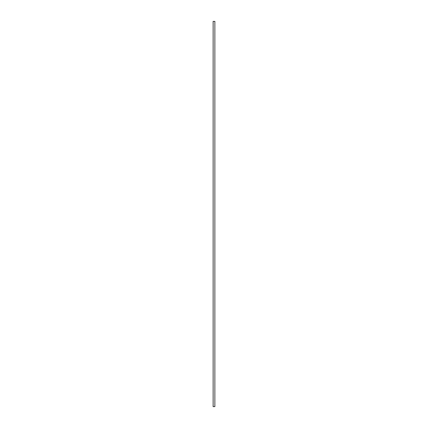 <?xml version="1.0" encoding="UTF-8"?>
<svg xmlns="http://www.w3.org/2000/svg" width="428" height="428" viewBox="0 0 428 428"><rect width="100%" height="100%" fill="white"/><g stroke="black" fill="none" stroke-linecap="round" stroke-linejoin="round"><path stroke-width="0.64" d="M213.133 21.4L214.867 21.4L214.867 406.6L213.133 406.6L213.133 21.4"/></g></svg>
